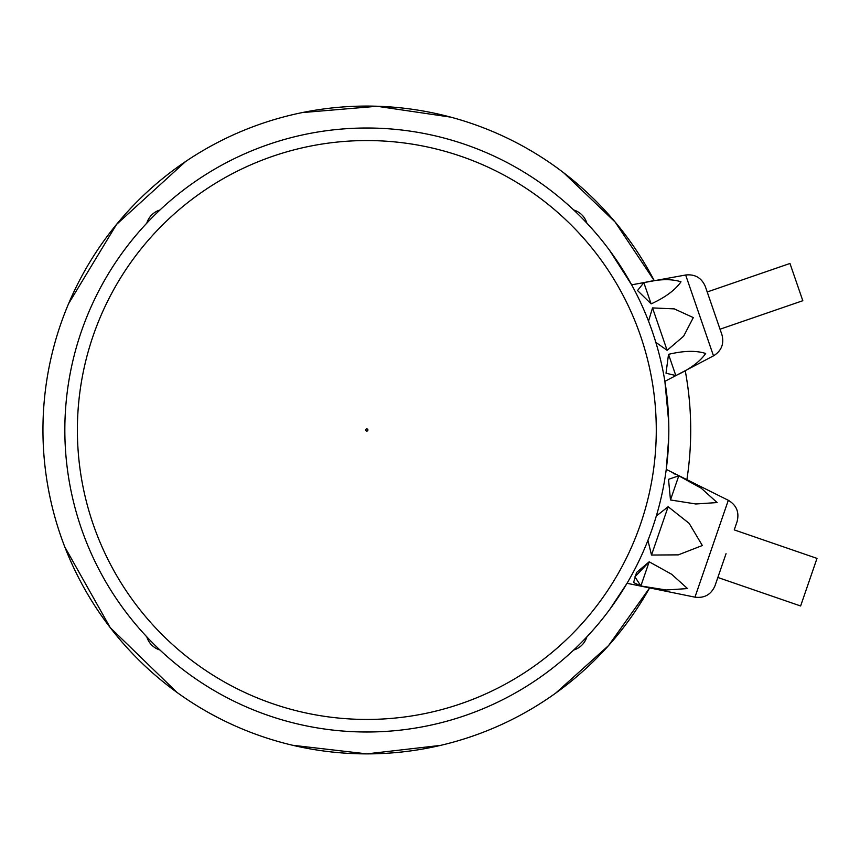 <?xml version="1.0" encoding="UTF-8"?>
<svg xmlns="http://www.w3.org/2000/svg" width="860" height="860" viewBox="0 0 860 860"><rect width="100%" height="100%" fill="white"/><g stroke="black" fill="none" stroke-linecap="round" stroke-linejoin="round"><path stroke-width="1.29" d="M159.971 650.02A19.694 19.694 0 0 1 146.823 636.873M146.823 223.127A19.694 19.694 0 0 1 159.971 209.98M573.706 209.98A19.694 19.694 0 0 1 586.853 223.127M586.853 636.873A19.694 19.694 0 0 1 573.706 650.02M563.827 172.914L615.093 221.987L654.266 280.715A323.876 323.876 0 0 0 47.074 481.492A323.876 323.876 0 0 0 649.612 587.907L608.568 645.57L555.657 693.149M686.882 479.665A323.876 323.876 0 0 0 685.237 370.681M366.833 732A302 302 0 0 1 105.296 279.005A302 302 0 0 1 628.37 279.005A302 302 0 0 1 366.833 732M609.546 609.708L627.026 583.295L694.955 597.163L711.639 548.723L728.312 500.283L666.253 469.388L668.736 437.815M668.736 422.185L664.887 381.356L713.488 355.857L685.657 275.006L631.649 284.832L609.546 250.292M728.312 500.283C736.568 505.218 739.482 512.345 737.074 521.654L734.236 529.889L817 558.387L800.617 605.978L717.842 577.479L715.015 585.714L726.044 553.689L717.842 577.479M656.309 516.064L668.145 506.723L689.183 523.396L702.341 545.519L678.303 554.861L651.504 555.044L647.935 540.402M678.798 475.795L701.287 488.254L717.133 502.562L695.804 503.981L670.478 499.961L668.51 479.332L678.798 475.795L670.478 499.961M675.498 474.225L673.305 473.527M633.702 582.575L640.861 585.972L634.938 576.823L649.182 561.806L636.561 572.48L633.659 582.241M649.182 561.806L671.671 574.276L687.516 588.573L666.188 589.992L640.861 585.972L649.182 561.806M737.074 521.654L734.236 529.889M685.657 275.006C695.041 274.007 701.609 277.855 705.34 286.531L707.21 291.97L789.975 263.472L796.392 282.091L802.799 300.71L720.035 329.208L721.916 334.658L713.628 310.589L720.035 329.208M652.525 307.912L674.283 308.88L693.311 317.587L683.635 336.195L667.124 350.321L655.836 342.366L667.124 350.321L652.525 307.912L648.526 321.124M643.839 282.671C659.104 279.005 671.488 278.715 680.991 281.811C675.197 290.078 665.242 297.431 651.138 303.881L637.55 290.551L643.839 282.671L637.55 290.551L651.138 303.881L643.839 282.671M668.521 354.352L666.016 373.219L675.82 375.551L666.005 373.219L668.521 354.352C683.786 350.676 696.17 350.396 705.673 353.492C699.879 361.759 689.924 369.112 675.82 375.551L668.521 354.352M705.34 286.531L713.628 310.589M366.833 428.904A1.097 1.097 0 0 1 367.779 430.548A1.097 1.097 0 0 1 365.887 430.548A1.097 1.097 0 0 1 366.833 428.904M366.833 140.556A289.444 289.444 0 0 0 77.389 430A289.444 289.444 0 0 0 366.833 719.444A289.444 289.444 0 0 0 656.277 430A289.444 289.444 0 0 0 366.833 140.556M668.145 506.723L651.504 555.044M292.637 745.265L366.833 753.876L440.481 745.394M450.35 117.078L377.013 106.274L302.569 112.563M185.384 161.723L116.551 224.417L68.682 303.515M64.855 547.057L110.22 627.617L177.052 692.45M694.955 597.163C704.501 598.356 711.188 594.539 715.015 585.714M713.488 355.857C721.508 350.858 724.313 343.785 721.916 334.658"/></g></svg>
